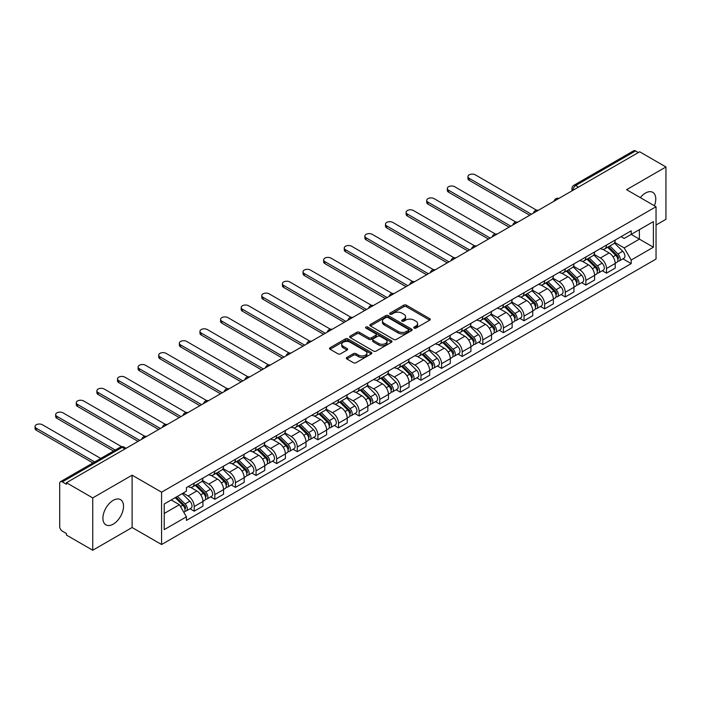 <?xml version="1.0" encoding="UTF-8"?>
<svg xmlns="http://www.w3.org/2000/svg" width="701" height="701" viewBox="0 0 701 701"><rect width="100%" height="100%" fill="white"/><g stroke="black" fill="none" stroke-linecap="round" stroke-linejoin="round"><path stroke-width="1.05" d="M414.133 328.112A1.288 0.745 0 0 0 415.947 328.112L429.731 320.155A1.831 1.06 0 0 0 430.265 319.402A1.831 1.06 0 0 0 429.731 318.657L406.378 305.172A1.831 1.06 0 0 0 403.785 305.172L390.01 313.128A1.288 0.745 0 0 0 389.633 313.654A1.288 0.745 0 0 0 390.01 314.179A1.288 0.745 0 0 0 391.824 314.179L393.603 313.154A5.871 3.391 0 0 1 401.91 313.154L403.855 314.276A5.871 3.391 0 0 1 405.572 316.668A5.871 3.391 0 0 1 403.855 319.069L402.067 320.094A1.288 0.745 0 0 0 401.691 320.62A1.288 0.745 0 0 0 402.067 321.146A1.288 0.745 0 0 0 403.881 321.146L405.669 320.112A5.871 3.391 0 0 1 413.967 320.112L415.912 321.242A5.871 3.391 0 0 1 417.63 323.634A5.871 3.391 0 0 1 415.912 326.035L414.133 327.06A1.288 0.745 0 0 0 413.756 327.586A1.288 0.745 0 0 0 414.133 328.112L414.133 327.06M113.211 524.155A14.572 8.412 120 0 0 122.736 511.309A14.572 8.412 120 0 0 120.502 499.629A14.572 8.412 120 0 0 113.211 500.348A14.572 8.412 120 0 0 103.695 513.193A14.572 8.412 120 0 0 105.93 524.874A14.572 8.412 120 0 0 113.211 524.155M654.392 205.761A14.572 8.412 120 0 0 652.754 192.328A14.572 8.412 120 0 0 645.472 193.055A14.572 8.412 120 0 0 640.311 197.629M346.846 357.449A1.831 1.06 0 0 0 346.312 358.193A1.831 1.06 0 0 0 346.846 358.938L353.4 362.724A1.831 1.06 0 0 0 355.994 362.724L371.293 353.891A1.831 1.06 0 0 0 371.837 353.138A1.831 1.06 0 0 0 371.293 352.393L347.95 338.907A1.831 1.06 0 0 0 345.356 338.907L330.048 347.749A1.831 1.06 0 0 0 329.514 348.493A1.831 1.06 0 0 0 330.048 349.247L337.961 353.812A1.831 1.06 0 0 0 340.555 353.812L347.109 350.027A1.831 1.06 0 0 0 347.643 349.282A1.831 1.06 0 0 0 347.109 348.537L343.183 346.268A4.907 2.83 0 0 1 341.746 344.261A4.907 2.83 0 0 1 344.778 341.65A4.907 2.83 0 0 1 350.123 342.263L365.493 351.14A4.907 2.83 0 0 1 366.93 353.138A4.907 2.83 0 0 1 363.898 355.757A4.907 2.83 0 0 1 358.553 355.144L355.994 353.663A1.831 1.06 0 0 0 353.4 353.663L346.846 357.449L346.846 358.938L353.4 355.188L353.4 353.663M161.581 492.19L132.112 475.173L92.734 497.912L66.437 482.726L639.654 151.784L665.95 166.961L626.571 189.699L656.04 206.707L161.581 492.19L161.581 544.519L656.04 259.046L656.04 206.707M393.734 339.433A1.831 1.06 0 0 0 396.328 339.433L411.636 330.6A1.831 1.06 0 0 0 412.17 329.847A1.831 1.06 0 0 0 411.636 329.102L388.284 315.625A1.831 1.06 0 0 0 385.69 315.625L370.391 324.458A1.831 1.06 0 0 0 369.848 325.211A1.831 1.06 0 0 0 370.391 325.956L393.734 339.433M366.43 328.383A1.288 0.745 0 0 1 367.727 328.567L367.727 327.043L391.465 340.747A1.831 1.06 0 0 1 391.999 341.492A1.831 1.06 0 0 1 391.465 342.246L376.157 351.078A1.831 1.06 0 0 1 373.563 351.078L350.22 337.602L356.765 333.851L356.765 332.318L350.22 336.103A1.831 1.06 0 0 0 349.685 336.848A1.831 1.06 0 0 0 350.22 337.602L350.22 336.103M356.765 333.851A1.831 1.06 0 0 1 359.368 333.851L359.368 332.318A1.831 1.06 0 0 0 356.765 332.318M359.368 332.318L368.831 337.786A1.831 1.06 0 0 0 371.425 337.786L375.771 335.28A1.831 1.06 0 0 0 376.306 334.526A1.831 1.06 0 0 0 375.771 333.781L365.913 328.094A1.288 0.745 0 0 1 365.536 327.569A1.288 0.745 0 0 1 366.334 326.885A1.288 0.745 0 0 1 367.727 327.043M92.734 497.912L92.734 550.241L66.437 535.065L66.437 533.531L62.336 531.174A3.742 2.156 -120 0 1 59.699 526.591L59.699 483.41A3.742 2.156 -120 0 1 60.47 481.701L120.327 447.142A3.742 2.156 60 0 1 122.202 447.326L62.336 481.885A3.742 2.156 -120 0 0 60.47 481.701M656.04 225.021L665.95 219.299L665.95 166.961M92.734 550.241L132.112 527.511L161.581 544.519M66.437 482.726L66.437 484.251L62.336 481.885M578.474 187.106L575.696 185.502A3.742 2.156 60 0 0 573.83 185.318L633.686 150.759A3.742 2.156 60 0 1 635.562 150.943L575.696 185.502A3.742 2.156 120 0 0 573.059 190.076L573.059 190.234M638.331 152.546L635.562 150.943M606.488 245.087A8.596 4.96 60 0 1 604.709 248.943L613.428 243.904A8.596 4.96 -120 0 0 615.206 240.049M594.106 254.34L600.407 257.977A8.596 4.96 60 0 1 606.488 268.509L615.206 263.471A8.596 4.96 -120 0 0 609.134 252.938L602.886 249.337M615.206 263.471L615.206 268.124L606.488 273.162L602.308 270.744M604.709 248.943A8.596 4.96 60 0 1 600.477 248.557M606.488 268.509L606.488 273.162M585.87 256.987A8.596 4.96 60 0 1 584.091 260.842L592.818 255.812A8.596 4.96 -120 0 0 594.597 251.948M581.69 282.643L585.878 285.062L594.597 280.023L594.597 275.37A8.596 4.96 -120 0 0 588.516 264.847L582.277 261.236M584.091 260.842A8.596 4.96 60 0 1 579.858 260.457M573.497 266.24L579.797 269.876A8.596 4.96 60 0 1 585.878 280.409L585.878 285.062M565.26 268.886A8.596 4.96 60 0 1 563.481 272.742L572.2 267.712A8.596 4.96 -120 0 0 573.979 263.848M561.08 294.543L565.26 296.961L573.979 291.923L573.979 287.27A8.596 4.96 -120 0 0 567.906 276.746L561.659 273.145M563.481 272.742A8.596 4.96 60 0 1 559.249 272.356M552.879 278.139L559.179 281.776A8.596 4.96 60 0 1 565.26 292.308L565.26 296.961M544.642 280.786A8.596 4.96 60 0 1 542.863 284.65L551.591 279.611A8.596 4.96 -120 0 0 553.369 275.756M540.462 306.451L544.651 308.861L553.369 303.831L553.369 299.169A8.596 4.96 -120 0 0 547.288 288.646L541.049 285.044M542.863 284.65A8.596 4.96 60 0 1 538.631 284.255M532.269 290.048L538.57 293.684A8.596 4.96 60 0 1 544.651 304.208L544.651 308.861M524.033 292.685A8.596 4.96 60 0 1 522.254 296.549L530.972 291.511A8.596 4.96 -120 0 0 532.751 287.655M519.853 318.35L524.033 320.76L532.751 315.73L532.751 311.078A8.596 4.96 -120 0 0 526.679 300.545L520.431 296.944M522.254 296.549A8.596 4.96 60 0 1 518.021 296.164M511.66 301.947L517.951 305.583A8.596 4.96 60 0 1 524.033 316.107L524.033 320.76M503.423 304.593A8.596 4.96 60 0 1 501.636 308.449L510.363 303.41A8.596 4.96 -120 0 0 512.142 299.555M499.235 330.25L503.423 332.668L512.142 327.63L512.142 322.977A8.596 4.96 -120 0 0 506.061 312.444L499.822 308.843M501.636 308.449A8.596 4.96 60 0 1 497.403 308.063M491.042 313.846L497.342 317.483A8.596 4.96 60 0 1 503.423 328.007L503.423 332.668M482.805 316.493A8.596 4.96 60 0 1 481.026 320.348L489.745 315.319A8.596 4.96 -120 0 0 491.524 311.454M478.625 342.149L482.805 344.568L491.524 339.529L491.524 334.876A8.596 4.96 -120 0 0 485.451 324.353L479.204 320.743M481.026 320.348A8.596 4.96 60 0 1 476.794 319.963M470.432 325.746L476.724 329.382A8.596 4.96 60 0 1 482.805 339.915L482.805 344.568M462.196 328.392A8.596 4.96 60 0 1 460.408 332.248L469.135 327.218A8.596 4.96 -120 0 0 470.914 323.354M458.007 354.049L462.196 356.467L470.914 351.429L470.914 346.776A8.596 4.96 -120 0 0 464.833 336.252L458.594 332.642M460.408 332.248A8.596 4.96 60 0 1 456.176 331.862M449.814 337.645L456.114 341.282A8.596 4.96 60 0 1 462.196 351.814L462.196 356.467M441.577 340.292A8.596 4.96 60 0 1 439.799 344.156L448.517 339.118A8.596 4.96 -120 0 0 450.296 335.262M437.398 365.957L441.577 368.367L450.296 363.337L450.296 358.675A8.596 4.96 -120 0 0 444.224 348.152L437.976 344.55M439.799 344.156A8.596 4.96 60 0 1 435.566 343.762M429.205 349.554L435.496 353.19A8.596 4.96 60 0 1 441.577 363.714L441.577 368.367M420.968 352.191A8.596 4.96 60 0 1 419.18 356.055L427.908 351.017A8.596 4.96 -120 0 0 429.687 347.161M416.78 377.857L420.968 380.266L429.687 375.237L429.687 370.584A8.596 4.96 -120 0 0 423.606 360.051L417.367 356.45M419.18 356.055A8.596 4.96 60 0 1 414.957 355.661M408.587 361.453L414.887 365.09A8.596 4.96 60 0 1 420.968 375.613L420.968 380.266M400.35 364.099A8.596 4.96 60 0 1 398.571 367.955L407.29 362.916A8.596 4.96 -120 0 0 409.069 359.061M396.17 389.756L400.35 392.174L409.069 387.136L409.069 382.483A8.596 4.96 -120 0 0 402.996 371.951L396.748 368.349M398.571 367.955A8.596 4.96 60 0 1 394.339 367.569M387.977 373.353L394.269 376.989A8.596 4.96 60 0 1 400.35 387.513L400.35 392.174M379.74 375.999A8.596 4.96 60 0 1 377.953 379.854L386.68 374.825A8.596 4.96 -120 0 0 388.459 370.96M375.552 401.655L379.74 404.074L388.459 399.035L388.459 394.383A8.596 4.96 -120 0 0 382.378 383.859L376.139 380.249M377.953 379.854A8.596 4.96 60 0 1 373.729 379.469M367.359 385.252L373.659 388.889A8.596 4.96 60 0 1 379.74 399.421L379.74 404.074M359.122 387.898A8.596 4.96 60 0 1 357.344 391.754L366.062 386.724A8.596 4.96 -120 0 0 367.841 382.86M354.943 413.555L359.122 415.973L367.841 410.935L367.841 406.282A8.596 4.96 -120 0 0 361.769 395.758L355.521 392.148M357.344 391.754A8.596 4.96 60 0 1 353.111 391.368M346.75 397.152L353.041 400.788A8.596 4.96 60 0 1 359.122 411.321L359.122 415.973M338.513 399.798A8.596 4.96 60 0 1 336.734 403.662L345.453 398.624A8.596 4.96 -120 0 0 347.232 394.768M334.324 425.463L338.513 427.873L347.232 422.843L347.232 418.182A8.596 4.96 -120 0 0 341.15 407.658L334.912 404.056M336.734 403.662A8.596 4.96 60 0 1 332.502 403.268M326.131 409.06L332.432 412.696A8.596 4.96 60 0 1 338.513 423.22L338.513 427.873M317.895 411.697A8.596 4.96 60 0 1 316.116 415.562L324.835 410.523A8.596 4.96 -120 0 0 326.613 406.668M313.715 437.363L317.895 439.772L326.613 434.743L326.613 430.09A8.596 4.96 -120 0 0 320.541 419.557L314.293 415.956M316.116 415.562A8.596 4.96 60 0 1 311.884 415.167M305.522 420.959L311.822 424.596A8.596 4.96 60 0 1 317.895 435.119L317.895 439.772M297.285 423.606A8.596 4.96 60 0 1 295.507 427.461L304.225 422.423A8.596 4.96 -120 0 0 306.004 418.567M293.106 449.262L297.285 451.681L306.004 446.642L306.004 441.989A8.596 4.96 -120 0 0 299.923 431.457L293.684 427.855M295.507 427.461A8.596 4.96 60 0 1 291.274 427.075M284.904 432.859L291.204 436.495A8.596 4.96 60 0 1 297.285 447.019L297.285 451.681M276.667 435.505A8.596 4.96 60 0 1 274.888 439.361L283.607 434.331A8.596 4.96 -120 0 0 285.386 430.467M272.487 461.162L276.667 463.58L285.395 458.542L285.395 453.889A8.596 4.96 -120 0 0 279.313 443.365L273.066 439.755M274.888 439.361A8.596 4.96 60 0 1 270.656 438.975M264.295 444.758L270.595 448.395A8.596 4.96 60 0 1 276.667 458.927L276.667 463.58M256.058 447.404A8.596 4.96 60 0 1 254.279 451.26L262.998 446.23A8.596 4.96 -120 0 0 264.776 442.366M251.878 473.061L256.058 475.48L264.776 470.441L264.776 465.788A8.596 4.96 -120 0 0 258.695 455.264L252.456 451.654M254.279 451.26A8.596 4.96 60 0 1 250.047 450.874M243.676 456.658L249.977 460.294A8.596 4.96 60 0 1 256.058 470.827L256.058 475.48M235.44 459.304A8.596 4.96 60 0 1 233.661 463.168L242.38 458.13A8.596 4.96 -120 0 0 244.167 454.274M231.26 484.969L235.44 487.379L244.167 482.341L244.167 477.688A8.596 4.96 -120 0 0 238.086 467.164L231.838 463.563M233.661 463.168A8.596 4.96 60 0 1 229.429 462.774M223.067 468.566L229.367 472.202A8.596 4.96 60 0 1 235.44 482.726L235.44 487.379M214.83 471.203A8.596 4.96 60 0 1 213.051 475.068L221.77 470.029A8.596 4.96 -120 0 0 223.549 466.174M210.65 496.869L214.83 499.278L223.549 494.249L223.549 489.596A8.596 4.96 -120 0 0 217.468 479.063L211.229 475.462M213.051 475.068A8.596 4.96 60 0 1 208.819 474.673M202.449 480.465L208.749 484.102A8.596 4.96 60 0 1 214.83 494.626L214.83 499.278M194.212 483.112A8.596 4.96 60 0 1 192.433 486.967L201.152 481.929A8.596 4.96 -120 0 0 202.939 478.073M190.032 508.768L194.212 511.187L202.939 506.148L202.939 501.495A8.596 4.96 -120 0 0 196.858 490.963L190.619 487.361M192.433 486.967A8.596 4.96 60 0 1 188.201 486.582M183.119 493.101L188.14 496.001A8.596 4.96 60 0 1 194.212 506.525L194.212 511.187M621.086 236.658L624.197 238.445L653.393 221.586L639.391 229.674L639.391 239.137L624.197 247.909L614.724 242.441M164.218 513.474L179.412 504.694L186.422 516.83L164.218 529.641L164.218 504.01L186.422 491.191L186.422 487.607L631.198 230.822L631.198 234.406L653.393 247.216L631.198 260.036L624.197 247.909M653.393 221.586L653.393 247.216M186.422 516.83L186.422 520.414L631.198 263.62L631.198 260.036M132.112 475.173L132.112 527.511M179.412 504.694L171.219 499.971M622.917 258.844L631.198 263.62M414.641 328.287L415.912 327.56A5.871 3.391 0 0 0 417.63 325.159L417.63 323.634M405.572 316.668L405.572 318.193A5.871 3.391 0 0 1 403.855 320.594L402.584 321.33M429.704 320.164L406.378 306.705A1.831 1.06 0 0 0 403.785 306.705L390.518 314.363M411.636 329.102L411.636 330.6L388.284 317.15A1.831 1.06 0 0 0 385.69 317.15L370.408 325.974L370.391 324.458M408.394 330.373A1.288 0.745 0 0 0 408.771 329.847A1.288 0.745 0 0 0 408.394 329.33L387.898 317.492A1.288 0.745 0 0 0 386.085 317.492L384.201 318.578A5.871 3.391 0 0 0 382.483 320.979A5.871 3.391 0 0 0 384.201 323.371L398.212 331.459A5.871 3.391 0 0 0 406.51 331.459L408.394 330.373L408.394 331.897A1.288 0.745 0 0 0 408.771 331.371L408.771 329.847M382.483 320.979L382.483 322.504A5.871 3.391 0 0 0 384.201 324.896L384.201 323.371M408.394 331.897L406.51 332.984A5.871 3.391 0 0 1 398.212 332.984L384.201 324.896M359.368 333.851L368.831 339.31A1.831 1.06 0 0 0 371.425 339.31L375.771 336.804A1.831 1.06 0 0 0 376.306 336.059L376.306 334.526M367.727 328.567L391.438 342.254M378.654 343.464A4.907 2.83 0 0 0 384.008 344.077A4.907 2.83 0 0 0 387.031 341.457A4.907 2.83 0 0 0 385.594 339.45L380.179 336.331A1.831 1.06 0 0 0 377.585 336.331L373.239 338.837A1.831 1.06 0 0 0 372.704 339.582A1.831 1.06 0 0 0 373.239 340.335L378.654 343.464L378.654 344.988A4.907 2.83 0 0 0 384.008 345.602A4.907 2.83 0 0 0 387.031 342.982L387.031 341.457M372.704 339.582L372.704 341.107A1.831 1.06 0 0 0 373.239 341.86L373.239 340.335M378.654 344.988L373.239 341.86M366.93 353.138L366.93 354.662A4.907 2.83 0 0 1 363.898 357.282A4.907 2.83 0 0 1 358.553 356.669L355.994 355.188A1.831 1.06 0 0 0 353.4 355.188M341.746 344.261L341.746 345.795A4.907 2.83 0 0 0 343.183 347.792L343.183 346.268M347.083 350.044L343.183 347.792M371.276 353.9L347.95 340.441A1.831 1.06 0 0 0 345.356 340.441L330.075 349.256M607.601 247.278L615.715 255.287A4.67 2.699 60 0 1 616.95 262.288L615.206 263.296M609.213 248.873L612.656 250.862M536.537 210.186L475.278 174.821A4.302 2.48 -0 0 0 470.59 174.286A4.302 2.48 -0 0 0 467.935 176.573A4.302 2.48 -0 0 0 469.197 178.334L531.428 214.261M608.494 246.752L617.388 255.523A2.243 1.297 60 0 1 617.984 258.888A2.243 1.297 60 0 1 617.774 258.967M609.844 245.981L617.967 253.99A4.67 2.699 60 0 1 619.193 260.991A4.67 2.699 60 0 1 617.783 261.14M614.391 243.019L622.725 251.238A4.67 2.699 60 0 1 623.951 258.248L619.193 260.991M529.711 215.251L469.197 180.315A4.302 2.48 180 0 1 467.935 178.562L467.935 176.573M586.982 259.177L595.105 267.186A4.67 2.699 60 0 1 596.341 274.187L594.597 275.195M588.603 260.772L592.047 262.761M515.918 222.094L454.66 186.72A4.302 2.48 -0 0 0 449.972 186.186A4.302 2.48 -0 0 0 447.326 188.481A4.302 2.48 -0 0 0 448.579 190.234L510.819 226.16M587.885 258.651L596.779 267.431A2.243 1.297 60 0 1 597.366 270.788A2.243 1.297 60 0 1 597.164 270.875M589.226 257.88L597.348 265.889A4.67 2.699 60 0 1 598.584 272.891A4.67 2.699 60 0 1 597.173 273.048M593.773 254.919L602.106 263.147A4.67 2.699 60 0 1 603.342 270.148L598.584 272.891M509.101 227.159L448.579 192.214A4.302 2.48 180 0 1 447.326 190.462L447.326 188.481M566.373 271.077L574.487 279.086A4.67 2.699 60 0 1 575.723 286.096L573.979 287.095M567.985 272.671L571.429 274.661M495.309 233.994L434.05 198.62A4.302 2.48 -0 0 0 429.363 198.085A4.302 2.48 -0 0 0 426.707 200.381A4.302 2.48 -0 0 0 427.969 202.133L490.209 238.068M567.267 270.56L576.161 279.331A2.243 1.297 60 0 1 576.757 282.696A2.243 1.297 60 0 1 576.546 282.775M568.616 269.78L576.739 277.789A4.67 2.699 60 0 1 577.966 284.799A4.67 2.699 60 0 1 576.555 284.948M573.164 266.827L581.497 275.046A4.67 2.699 60 0 1 582.724 282.047L577.966 284.799M488.483 239.059L427.969 204.114A4.302 2.48 180 0 1 426.707 202.361L426.707 200.381M545.755 282.976L553.878 290.985A4.67 2.699 60 0 1 555.113 297.995L553.369 299.003M547.376 284.58L550.82 286.56M474.691 245.893L413.432 210.528A4.302 2.48 -0 0 0 408.753 209.985A4.302 2.48 -0 0 0 406.098 212.28A4.302 2.48 -0 0 0 407.351 214.033L469.591 249.968M546.657 282.459L555.551 291.23A2.243 1.297 60 0 1 556.138 294.595A2.243 1.297 60 0 1 555.937 294.674M547.998 281.679L556.121 289.688A4.67 2.699 60 0 1 557.356 296.698A4.67 2.699 60 0 1 555.946 296.847M552.546 278.726L560.879 286.946A4.67 2.699 60 0 1 562.114 293.947L557.356 296.698M467.874 250.958L407.351 216.022A4.302 2.48 180 0 1 406.098 214.261L406.098 212.28M525.145 294.876L533.259 302.893A4.67 2.699 60 0 1 534.495 309.895L532.751 310.902M526.758 296.479L530.201 298.468M454.082 257.793L392.823 222.427A4.302 2.48 -0 0 0 388.135 221.884A4.302 2.48 -0 0 0 385.48 224.18A4.302 2.48 -0 0 0 386.742 225.932L448.982 261.867M526.039 294.359L534.933 303.13A2.243 1.297 60 0 1 535.529 306.495A2.243 1.297 60 0 1 535.319 306.574M527.389 293.579L535.511 301.596A4.67 2.699 60 0 1 536.738 308.598A4.67 2.699 60 0 1 535.327 308.747M531.936 290.626L540.269 298.845A4.67 2.699 60 0 1 541.496 305.855L536.738 308.598M447.256 262.857L386.742 227.921A4.302 2.48 180 0 1 385.48 226.16L385.48 224.18M504.527 306.784L512.65 314.793A4.67 2.699 60 0 1 513.886 321.794L512.142 322.802M506.148 308.379L509.592 310.368M433.463 269.692L372.205 234.327A4.302 2.48 -0 0 0 367.526 233.792A4.302 2.48 -0 0 0 364.87 236.079A4.302 2.48 -0 0 0 366.124 237.841L428.364 273.767M505.43 306.258L514.324 315.029A2.243 1.297 60 0 1 514.911 318.394A2.243 1.297 60 0 1 514.709 318.473M506.779 305.487L514.893 313.496A4.67 2.699 60 0 1 516.129 320.497A4.67 2.699 60 0 1 514.718 320.646M511.318 302.525L519.651 310.745A4.67 2.699 60 0 1 520.887 317.755L516.129 320.497M426.646 274.757L366.124 239.821A4.302 2.48 180 0 1 364.87 238.068L364.87 236.079M483.918 318.683L492.032 326.692A4.67 2.699 60 0 1 493.267 333.694L491.524 334.701M485.539 320.278L488.974 322.267M412.854 281.6L351.595 246.226A4.302 2.48 -0 0 0 346.907 245.692A4.302 2.48 -0 0 0 344.252 247.988A4.302 2.48 -0 0 0 345.514 249.74L407.754 285.666M484.812 318.158L493.706 326.938A2.243 1.297 60 0 1 494.301 330.294A2.243 1.297 60 0 1 494.091 330.381M486.161 317.387L494.284 325.395A4.67 2.699 60 0 1 495.511 332.397A4.67 2.699 60 0 1 494.1 332.554M490.709 314.425L499.042 322.653A4.67 2.699 60 0 1 500.269 329.654L495.511 332.397M406.037 286.665L345.514 251.72A4.302 2.48 180 0 1 344.252 249.968L344.252 247.988M463.3 330.583L471.423 338.592A4.67 2.699 60 0 1 472.658 345.602L470.914 346.601M464.921 332.178L468.364 334.167M392.236 293.5L330.977 258.126A4.302 2.48 -0 0 0 326.298 257.591A4.302 2.48 -0 0 0 323.643 259.887A4.302 2.48 -0 0 0 324.896 261.639L387.136 297.575M464.202 330.066L473.096 338.837A2.243 1.297 60 0 1 473.683 342.193A2.243 1.297 60 0 1 473.482 342.281M465.552 329.286L473.666 337.295A4.67 2.699 60 0 1 474.901 344.305A4.67 2.699 60 0 1 473.49 344.454M470.091 326.333L478.424 334.552A4.67 2.699 60 0 1 479.659 341.553L474.901 344.305M385.419 298.565L324.896 263.62A4.302 2.48 180 0 1 323.643 261.867L323.643 259.887M442.69 342.482L450.804 350.491A4.67 2.699 60 0 1 452.04 357.501L450.296 358.509M444.311 344.086L447.746 346.066M371.626 305.399L310.368 270.034A4.302 2.48 -0 0 0 305.68 269.491A4.302 2.48 -0 0 0 303.025 271.786A4.302 2.48 -0 0 0 304.287 273.539L366.527 309.474M443.593 341.965L452.478 350.737A2.243 1.297 60 0 1 453.074 354.101A2.243 1.297 60 0 1 452.872 354.18M444.933 341.185L453.056 349.194A4.67 2.699 60 0 1 454.283 356.204A4.67 2.699 60 0 1 452.872 356.353M449.481 338.233L457.814 346.452A4.67 2.699 60 0 1 459.041 353.453L454.283 356.204M364.809 310.464L304.287 275.528A4.302 2.48 180 0 1 303.025 273.767L303.025 271.786M422.072 354.382L430.195 362.399A4.67 2.699 60 0 1 431.43 369.401L429.687 370.408M423.693 355.985L427.137 357.974M351.008 317.299L289.75 281.933A4.302 2.48 -0 0 0 285.07 281.39A4.302 2.48 -0 0 0 282.415 283.686A4.302 2.48 -0 0 0 283.668 285.438L345.908 321.373M422.975 353.865L431.869 362.636A2.243 1.297 60 0 1 432.456 366.001A2.243 1.297 60 0 1 432.254 366.08M424.324 353.085L432.438 361.103A4.67 2.699 60 0 1 433.674 368.104A4.67 2.699 60 0 1 432.263 368.253M428.863 350.132L437.196 358.351A4.67 2.699 60 0 1 438.432 365.361L433.674 368.104M344.191 322.364L283.668 287.428A4.302 2.48 180 0 1 282.415 285.666L282.415 283.686M401.463 366.29L409.577 374.299A4.67 2.699 60 0 1 410.812 381.3L409.069 382.308M403.084 367.885L406.519 369.874M330.399 329.198L269.14 293.833A4.302 2.48 -0 0 0 264.452 293.298A4.302 2.48 -0 0 0 261.797 295.585A4.302 2.48 -0 0 0 263.059 297.347L325.299 333.273M402.365 365.764L411.25 374.536A2.243 1.297 60 0 1 411.846 377.9A2.243 1.297 60 0 1 411.645 377.979M403.706 364.993L411.829 373.002A4.67 2.699 60 0 1 413.064 380.003A4.67 2.699 60 0 1 411.645 380.152M408.254 362.031L416.587 370.251A4.67 2.699 60 0 1 417.814 377.261L413.064 380.003M323.582 334.263L263.059 299.327A4.302 2.48 180 0 1 261.797 297.575L261.797 295.585M380.845 378.19L388.967 386.198A4.67 2.699 60 0 1 390.203 393.2L388.459 394.207M382.466 379.784L385.909 381.773M309.781 341.107L248.522 305.732A4.302 2.48 -0 0 0 243.843 305.198A4.302 2.48 -0 0 0 241.188 307.485A4.302 2.48 -0 0 0 242.45 309.246L304.681 345.172M381.747 377.664L390.641 386.444A2.243 1.297 60 0 1 391.228 389.8A2.243 1.297 60 0 1 391.027 389.887M383.096 376.893L391.211 384.902A4.67 2.699 60 0 1 392.446 391.903A4.67 2.699 60 0 1 391.035 392.061M387.635 373.931L395.969 382.159A4.67 2.699 60 0 1 397.204 389.16L392.446 391.903M302.963 346.171L242.45 311.226A4.302 2.48 180 0 1 241.188 309.474L241.188 307.485M360.235 390.089L368.358 398.098A4.67 2.699 60 0 1 369.585 405.108L367.841 406.107M361.856 391.684L365.291 393.673M289.171 353.006L227.913 317.632A4.302 2.48 -0 0 0 223.225 317.097A4.302 2.48 -0 0 0 220.57 319.393A4.302 2.48 -0 0 0 221.831 321.146L284.071 357.081M361.138 389.572L370.023 398.343A2.243 1.297 60 0 1 370.619 401.699A2.243 1.297 60 0 1 370.417 401.787M362.478 388.792L370.601 396.801A4.67 2.699 60 0 1 371.837 403.811A4.67 2.699 60 0 1 370.426 403.96M367.026 385.839L375.359 394.058A4.67 2.699 60 0 1 376.586 401.06L371.837 403.811M282.354 358.071L221.831 323.126A4.302 2.48 180 0 1 220.57 321.373L220.57 319.393M339.617 401.988L347.74 409.997A4.67 2.699 60 0 1 348.975 417.007L347.232 418.015M341.238 403.583L344.682 405.572M268.553 364.906L207.294 329.54A4.302 2.48 -0 0 0 202.615 328.997A4.302 2.48 -0 0 0 199.96 331.293A4.302 2.48 -0 0 0 201.222 333.045L263.453 368.98M340.52 401.471L349.413 410.243A2.243 1.297 60 0 1 350.001 413.608A2.243 1.297 60 0 1 349.799 413.686M341.869 400.692L349.983 408.701A4.67 2.699 60 0 1 351.219 415.711A4.67 2.699 60 0 1 349.808 415.859M346.408 397.739L354.741 405.958A4.67 2.699 60 0 1 355.977 412.959L351.219 415.711M261.736 369.97L201.222 335.025A4.302 2.48 180 0 1 199.96 333.273L199.96 331.293M319.008 413.888L327.13 421.906A4.67 2.699 60 0 1 328.357 428.907L326.613 429.915M320.629 415.491L324.064 417.472M247.944 376.805L186.685 341.44A4.302 2.48 -0 0 0 181.997 340.896A4.302 2.48 -0 0 0 179.342 343.192A4.302 2.48 -0 0 0 180.604 344.945L242.844 380.88M319.91 413.371L328.795 422.142A2.243 1.297 60 0 1 329.391 425.507A2.243 1.297 60 0 1 329.19 425.586M321.251 412.591L329.374 420.609A4.67 2.699 60 0 1 330.609 427.61A4.67 2.699 60 0 1 329.198 427.759M325.799 409.638L334.132 417.857A4.67 2.699 60 0 1 335.358 424.867L330.609 427.61M241.126 381.87L180.604 346.934A4.302 2.48 180 0 1 179.342 345.172L179.342 343.192M298.389 425.796L306.512 433.805A4.67 2.699 60 0 1 307.748 440.806L306.004 441.814M300.01 427.391L303.454 429.38M227.326 388.704L166.067 353.339A4.302 2.48 -0 0 0 161.388 352.805A4.302 2.48 -0 0 0 158.733 355.092A4.302 2.48 -0 0 0 159.994 356.853L222.226 392.779M299.292 425.27L308.186 434.042A2.243 1.297 60 0 1 308.773 437.406A2.243 1.297 60 0 1 308.571 437.485M300.641 424.499L308.755 432.508A4.67 2.699 60 0 1 309.991 439.509A4.67 2.699 60 0 1 308.58 439.658M305.18 421.538L313.513 429.757A4.67 2.699 60 0 1 314.749 436.767L309.991 439.509M220.508 393.769L159.994 358.833A4.302 2.48 180 0 1 158.733 357.081L158.733 355.092M277.78 437.696L285.903 445.705A4.67 2.699 60 0 1 287.13 452.706L285.386 453.713M279.401 439.29L282.845 441.279M206.716 400.604L145.457 365.239A4.302 2.48 -0 0 0 140.77 364.704A4.302 2.48 -0 0 0 138.115 366.991A4.302 2.48 -0 0 0 139.376 368.752L201.616 404.679M278.683 437.17L287.568 445.95A2.243 1.297 60 0 1 288.164 449.306A2.243 1.297 60 0 1 287.962 449.394M280.023 436.399L288.146 444.408A4.67 2.699 60 0 1 289.382 451.409A4.67 2.699 60 0 1 287.971 451.558M284.571 433.437L292.904 441.665A4.67 2.699 60 0 1 294.131 448.666L289.382 451.409M199.899 405.677L139.376 370.733A4.302 2.48 180 0 1 138.115 368.98L138.115 366.991M257.162 449.595L265.285 457.604A4.67 2.699 60 0 1 266.52 464.614L264.776 465.613M258.783 451.19L262.227 453.179M186.098 412.512L124.839 377.138A4.302 2.48 -0 0 0 120.16 376.603A4.302 2.48 -0 0 0 117.505 378.899A4.302 2.48 -0 0 0 118.767 380.652L180.998 416.587M258.064 449.078L266.958 457.849A2.243 1.297 60 0 1 267.545 461.205A2.243 1.297 60 0 1 267.344 461.293M259.414 448.298L267.528 456.307A4.67 2.699 60 0 1 268.763 463.317A4.67 2.699 60 0 1 267.353 463.466M263.953 445.345L272.286 453.565A4.67 2.699 60 0 1 273.521 460.566L268.763 463.317M179.281 417.577L118.767 382.632A4.302 2.48 180 0 1 117.505 380.88L117.505 378.899M236.552 461.495L244.675 469.504A4.67 2.699 60 0 1 245.902 476.514L244.158 477.521M238.174 463.089L241.617 465.078M165.489 424.412L104.23 389.046A4.302 2.48 -0 0 0 99.542 388.503A4.302 2.48 -0 0 0 96.887 390.799A4.302 2.48 -0 0 0 98.149 392.551L160.389 428.486M237.455 460.978L246.34 469.749A2.243 1.297 60 0 1 246.936 473.114A2.243 1.297 60 0 1 246.734 473.193M238.796 460.198L246.918 468.207A4.67 2.699 60 0 1 248.154 475.217A4.67 2.699 60 0 1 246.743 475.366M243.343 457.245L251.677 465.464A4.67 2.699 60 0 1 252.912 472.465L248.154 475.217M158.671 429.476L98.149 394.532A4.302 2.48 180 0 1 96.887 392.779L96.887 390.799M215.934 473.394L224.057 481.412A4.67 2.699 60 0 1 225.293 488.413L223.549 489.421M217.555 474.998L220.999 476.978M144.87 436.311L83.612 400.946A4.302 2.48 -0 0 0 78.933 400.402A4.302 2.48 -0 0 0 76.278 402.698A4.302 2.48 -0 0 0 77.539 404.451L139.771 440.386M216.837 472.877L225.731 481.648A2.243 1.297 60 0 1 226.327 485.013A2.243 1.297 60 0 1 226.116 485.092M218.186 472.097L226.3 480.115A4.67 2.699 60 0 1 227.536 487.116A4.67 2.699 60 0 1 226.125 487.265M222.725 469.144L231.058 477.363A4.67 2.699 60 0 1 232.294 484.373L227.536 487.116M138.053 441.376L77.539 406.44A4.302 2.48 180 0 1 76.278 404.679L76.278 402.698M195.325 485.302L203.448 493.311A4.67 2.699 60 0 1 204.674 500.312L202.931 501.32M196.946 486.897L200.39 488.886M121.615 446.686L63.002 412.845A4.302 2.48 -0 0 0 58.314 412.311A4.302 2.48 -0 0 0 55.659 414.598A4.302 2.48 -0 0 0 56.921 416.35L115.288 450.051M196.227 484.777L205.121 493.548A2.243 1.297 60 0 1 205.708 496.913A2.243 1.297 60 0 1 205.507 496.991M197.568 483.997L205.691 492.014A4.67 2.699 60 0 1 206.926 499.016A4.67 2.699 60 0 1 205.516 499.165M202.116 481.044L210.449 489.263A4.67 2.699 60 0 1 211.684 496.273L206.926 499.016M113.571 451.041L56.921 418.339A4.302 2.48 180 0 1 55.659 416.587L55.659 414.598M175.189 497.675L182.83 505.211A4.67 2.699 60 0 1 184.065 512.212L183.828 512.352M176.328 498.797L179.771 500.786M100.751 458.445L42.384 424.745A4.302 2.48 -0 0 0 37.705 424.21A4.302 2.48 -0 0 0 35.05 426.497A4.302 2.48 -0 0 0 36.312 428.258L94.679 461.95M176.091 497.158L184.503 505.456A2.243 1.297 60 0 1 185.099 508.812A2.243 1.297 60 0 1 184.889 508.891M177.441 496.378L185.082 503.914A4.67 2.699 60 0 1 186.308 510.915A4.67 2.699 60 0 1 184.898 511.064M182.199 493.635L189.831 501.171A4.67 2.699 60 0 1 191.066 508.172L186.308 510.915M92.961 462.949L36.312 430.239A4.302 2.48 180 0 1 35.05 428.486L35.05 426.497M573.19 190.155L573.059 190.076A3.742 2.156 0 0 1 571.963 188.551L571.963 190.865M214.83 494.626L223.549 489.596M235.44 482.726L244.167 477.688M256.058 470.827L264.776 465.788M276.667 458.927L285.395 453.889M297.285 447.019L306.004 441.989M317.895 435.119L326.613 430.09M338.513 423.22L347.232 418.182M359.122 411.321L367.841 406.282M379.74 399.421L388.459 394.383M400.35 387.513L409.069 382.483M420.968 375.613L429.687 370.584M441.577 363.714L450.296 358.675M462.196 351.814L470.914 346.776M482.805 339.915L491.524 334.876M503.423 328.007L512.142 322.977M524.033 316.107L532.751 311.078M544.651 304.208L553.369 299.169M565.26 292.308L573.979 287.27M585.878 280.409L594.597 275.37M194.212 506.525L202.939 501.495M188.14 496.001L196.858 490.963M208.749 484.102L217.468 479.063M229.367 472.202L238.086 467.164M249.977 460.294L258.695 455.264M270.595 448.395L279.313 443.365M291.204 436.495L299.923 431.457M311.822 424.596L320.541 419.557M332.432 412.696L341.15 407.658M353.041 400.788L361.769 395.758M373.659 388.889L382.378 383.859M394.269 376.989L402.996 371.951M414.887 365.09L423.606 360.051M435.496 353.19L444.224 348.152M456.114 341.282L464.833 336.252M476.724 329.382L485.451 324.353M497.342 317.483L506.061 312.444M517.951 305.583L526.679 300.545M538.57 293.684L547.288 288.646M559.179 281.776L567.906 276.746M579.797 269.876L588.516 264.847M600.407 257.977L609.134 252.938M558.557 198.602A3.742 2.156 120 0 0 556.901 199.557M537.939 210.502A3.742 2.156 120 0 0 536.291 211.457M517.329 222.41A3.742 2.156 120 0 0 515.673 223.356M496.711 234.309A3.742 2.156 120 0 0 495.064 235.264M476.102 246.209A3.742 2.156 120 0 0 474.446 247.164M455.484 258.108A3.742 2.156 120 0 0 453.836 259.063M434.874 270.008A3.742 2.156 120 0 0 433.218 270.963M414.256 281.916A3.742 2.156 120 0 0 412.609 282.862M393.647 293.815A3.742 2.156 120 0 0 391.99 294.77M373.028 305.715A3.742 2.156 120 0 0 371.381 306.67M352.419 317.614A3.742 2.156 120 0 0 350.763 318.569M331.801 329.514A3.742 2.156 120 0 0 330.153 330.469M311.191 341.422A3.742 2.156 120 0 0 309.535 342.368M290.573 353.322A3.742 2.156 120 0 0 288.926 354.277M269.964 365.221A3.742 2.156 120 0 0 268.317 366.176M249.346 377.12A3.742 2.156 120 0 0 247.698 378.076M228.736 389.02A3.742 2.156 120 0 0 227.089 389.975M208.118 400.928A3.742 2.156 120 0 0 206.471 401.875M187.509 412.828A3.742 2.156 120 0 0 185.861 413.783M166.891 424.727A3.742 2.156 120 0 0 165.243 425.682M146.281 436.627A3.742 2.156 120 0 0 144.634 437.582M124.971 448.929L122.202 447.326A3.742 2.156 120 0 1 124.068 447.142A3.742 3.742 0 0 0 120.327 447.142M415.912 327.56L415.912 326.035M402.067 321.146L402.067 320.094M403.855 320.594L403.855 319.069M390.01 314.179L390.01 313.128M403.785 306.705L403.785 305.172M406.378 306.705L406.378 305.172M429.731 320.155L429.731 318.657M385.69 317.15L385.69 315.625M388.284 317.15L388.284 315.625M398.212 332.984L398.212 331.459M406.51 332.984L406.51 331.459M368.831 339.31L368.831 337.786M371.425 339.31L371.425 337.786M375.771 336.804L375.771 335.28M391.465 342.246L391.465 340.747M355.994 355.188L355.994 353.663M358.553 356.669L358.553 355.144M347.109 350.027L347.109 348.537M330.048 349.247L330.048 347.749M345.356 340.441L345.356 338.907M347.95 340.441L347.95 338.907M371.293 353.891L371.293 352.393M615.715 255.287L613.033 256.838M618.448 257.863L617.607 258.345M622.725 251.238L617.967 253.99M469.197 180.315L469.197 178.334M595.105 267.186L592.424 268.737M597.83 269.762L596.989 270.253M602.106 263.147L597.348 265.889M448.579 192.214L448.579 190.234M574.487 279.086L571.806 280.637M577.221 281.662L576.38 282.152M581.497 275.046L576.739 277.789M427.969 204.114L427.969 202.133M553.878 290.985L551.196 292.536M556.603 293.57L555.762 294.052M560.879 286.946L556.121 289.688M407.351 216.022L407.351 214.033M533.259 302.893L530.578 304.436M535.993 305.47L535.152 305.951M540.269 298.845L535.511 301.596M386.742 227.921L386.742 225.932M512.65 314.793L509.969 316.344M515.375 317.369L514.534 317.851M519.651 310.745L514.893 313.496M366.124 239.821L366.124 237.841M492.032 326.692L489.351 328.243M494.766 329.268L493.925 329.759M499.042 322.653L494.284 325.395M345.514 251.72L345.514 249.74M471.423 338.592L468.741 340.143M474.148 341.168L473.306 341.659M478.424 334.552L473.666 337.295M324.896 263.62L324.896 261.639M450.804 350.491L448.123 352.042M453.538 353.076L452.697 353.558M457.814 346.452L453.056 349.194M304.287 275.528L304.287 273.539M430.195 362.399L427.514 363.942M432.92 364.976L432.079 365.458M437.196 358.351L432.438 361.103M283.668 287.428L283.668 285.438M409.577 374.299L406.895 375.85M412.311 376.875L411.469 377.357M416.587 370.251L411.829 373.002M263.059 299.327L263.059 297.347M388.967 386.198L386.286 387.749M391.693 388.775L390.851 389.265M395.969 382.159L391.211 384.902M242.45 311.226L242.45 309.246M368.358 398.098L365.668 399.649M371.083 400.674L370.242 401.165M375.359 394.058L370.601 396.801M221.831 323.126L221.831 321.146M347.74 409.997L345.058 411.548M350.465 412.582L349.624 413.064M354.741 405.958L349.983 408.701M201.222 335.025L201.222 333.045M327.13 421.906L324.44 423.448M329.856 424.482L329.014 424.964M334.132 417.857L329.374 420.609M180.604 346.934L180.604 344.945M306.512 433.805L303.831 435.356M309.237 436.381L308.396 436.863M313.513 429.757L308.755 432.508M159.994 358.833L159.994 356.853M285.903 445.705L283.213 447.256M288.628 448.281L287.787 448.771M292.904 441.665L288.146 444.408M139.376 370.733L139.376 368.752M265.285 457.604L262.603 459.155M268.01 460.18L267.169 460.671M272.286 453.565L267.528 456.307M118.767 382.632L118.767 380.652M244.675 469.504L241.985 471.054M247.4 472.08L246.559 472.57M251.677 465.464L246.918 468.207M98.149 394.532L98.149 392.551M224.057 481.412L221.376 482.954M226.791 483.988L225.941 484.47M231.058 477.363L226.3 480.115M77.539 406.44L77.539 404.451M203.448 493.311L200.758 494.862M206.173 495.887L205.332 496.369M210.449 489.263L205.691 492.014M56.921 418.339L56.921 416.35M182.83 505.211L180.49 506.56M185.563 507.787L184.714 508.278M189.831 501.171L185.082 503.914M36.312 430.239L36.312 428.258M558.872 198.418A3.742 3.742 0 0 0 554.079 201.187M538.254 210.326A3.742 3.742 0 0 0 533.461 213.095M517.645 222.226A3.742 3.742 0 0 0 512.852 224.995M497.027 234.125A3.742 3.742 0 0 0 492.233 236.894M476.417 246.025A3.742 3.742 0 0 0 471.624 248.794M455.799 257.924A3.742 3.742 0 0 0 451.006 260.693M435.19 269.832A3.742 3.742 0 0 0 430.396 272.601M414.571 281.732A3.742 3.742 0 0 0 409.778 284.501M393.962 293.631A3.742 3.742 0 0 0 389.169 296.4M373.344 305.531A3.742 3.742 0 0 0 368.551 308.3M352.734 317.43A3.742 3.742 0 0 0 347.941 320.199M332.116 329.339A3.742 3.742 0 0 0 327.323 332.099M311.507 341.238A3.742 3.742 0 0 0 306.714 344.007M290.897 353.138A3.742 3.742 0 0 0 286.096 355.906M270.279 365.037A3.742 3.742 0 0 0 265.486 367.806M249.67 376.936A3.742 3.742 0 0 0 244.868 379.705M229.052 388.845A3.742 3.742 0 0 0 224.259 391.605M208.442 400.744A3.742 3.742 0 0 0 203.641 403.513M187.824 412.644A3.742 3.742 0 0 0 183.031 415.413M167.215 424.543A3.742 3.742 0 0 0 162.413 427.312M146.597 436.443A3.742 3.742 0 0 0 141.804 439.212M126.066 448.298L124.068 447.142M573.83 185.318A3.742 3.742 0 0 0 571.963 188.551"/></g></svg>
